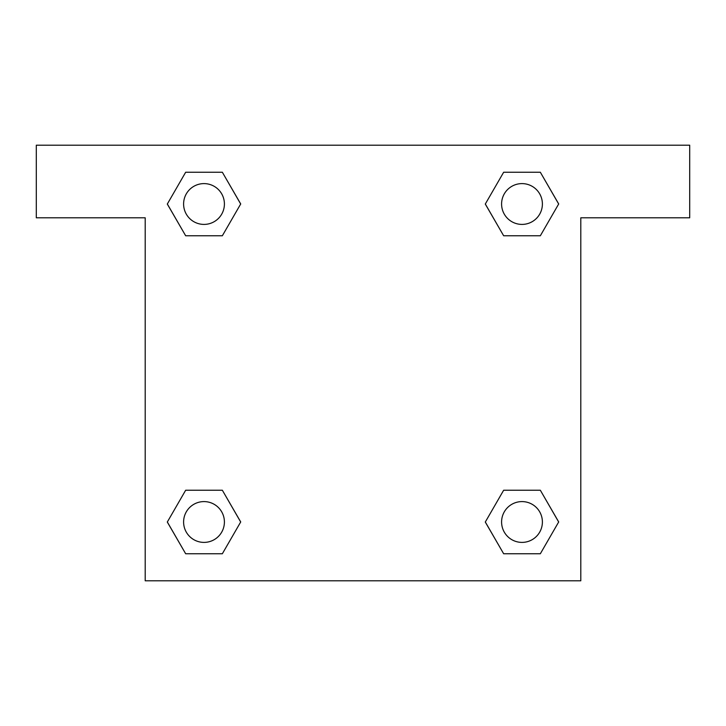 <?xml version="1.0" encoding="UTF-8"?>
<svg xmlns="http://www.w3.org/2000/svg" width="726" height="726" viewBox="0 0 726 726"><rect width="100%" height="100%" fill="white"/><g stroke="black" fill="none" stroke-linecap="round" stroke-linejoin="round"><path stroke-width="1.09" d="M689.7 145.2L36.3 145.2L36.3 217.8L145.2 217.8L145.2 580.8L580.8 580.8L580.8 217.8L689.7 217.8L689.7 145.2M185.665 235.769L222.347 235.769L185.665 235.769L167.334 204.006L185.665 172.244L222.347 172.244L240.678 204.006L222.347 235.769L185.665 235.769L167.289 204.033M222.347 172.244L185.665 172.244L222.347 172.244L240.723 203.979M222.347 490.232L185.665 490.232L222.347 490.232L240.678 521.994L222.347 553.757L185.665 553.757L167.334 521.994L185.665 490.232L222.347 490.232L240.723 521.967M185.665 553.757L222.347 553.757L185.665 553.757L167.289 522.021M540.335 490.232L503.653 490.232L540.335 490.232L558.666 521.994L540.335 553.757L503.653 553.757L485.322 521.994L503.653 490.232L540.335 490.232L558.711 521.967M503.653 553.757L540.335 553.757L503.653 553.757L485.277 522.021M503.653 235.769L540.335 235.769L503.653 235.769L485.322 204.006L503.653 172.244L540.335 172.244L558.666 204.006L540.335 235.769L503.653 235.769L485.277 204.033M540.335 172.244L503.653 172.244L540.335 172.244L558.711 203.979M542.395 521.994A20.401 20.401 0 0 0 511.794 504.325A20.401 20.401 0 0 0 511.794 539.663A20.401 20.401 0 0 0 542.395 521.994M224.407 521.994A20.401 20.401 0 0 0 193.806 504.325A20.401 20.401 0 0 0 193.806 539.663A20.401 20.401 0 0 0 224.407 521.994M542.395 204.006A20.401 20.401 0 0 0 511.794 186.337A20.401 20.401 0 0 0 511.794 221.675A20.401 20.401 0 0 0 542.395 204.006M224.407 204.006A20.401 20.401 0 0 0 193.806 186.337A20.401 20.401 0 0 0 193.806 221.675A20.401 20.401 0 0 0 224.407 204.006"/></g></svg>
